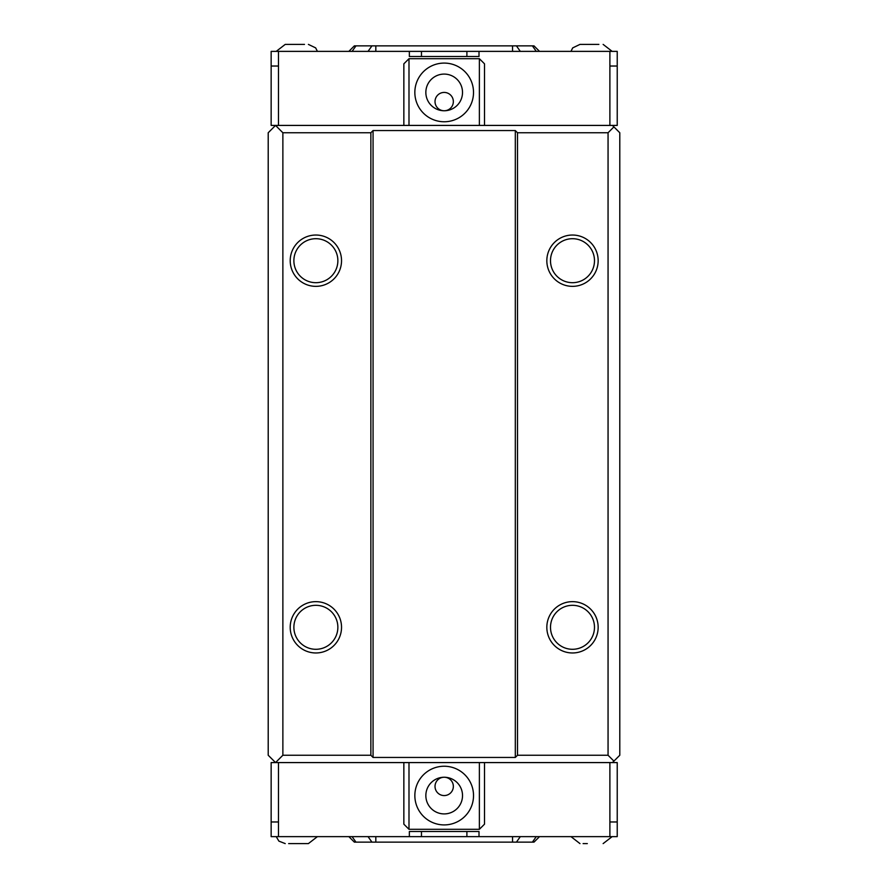 <?xml version="1.0" encoding="UTF-8"?>
<svg xmlns="http://www.w3.org/2000/svg" width="888" height="888" viewBox="0 0 888 888"><rect width="100%" height="100%" fill="white"/><g stroke="black" fill="none" stroke-linecap="round" stroke-linejoin="round"><path stroke-width="1.33" d="M612.454 762.581L275.546 762.581L282.872 755.244L370.862 755.244L373.06 757.453L373.06 130.547L370.862 132.756L282.872 132.756L275.546 125.419L268.209 132.756L268.209 755.244L275.546 762.581L271.151 762.581L271.151 836.629L409.357 836.629L409.357 831.501L479.009 831.501L479.009 836.629L617.227 836.629L617.227 762.581L612.454 762.581L613.919 761.116L608.058 755.244L608.058 132.756L613.919 126.884L612.454 125.419L271.151 125.419L271.151 66.034L278.477 66.034L278.477 125.419M572.494 282.695A22 22 0 0 0 591.541 249.695A22 22 0 0 0 553.446 249.695A22 22 0 0 0 572.494 282.695M572.494 286.358A25.663 25.663 0 0 1 550.271 247.863A25.663 25.663 0 0 1 594.716 247.863A25.663 25.663 0 0 1 572.494 286.358M572.494 649.295A22 22 0 0 0 591.541 616.305A22 22 0 0 0 553.446 616.305A22 22 0 0 0 572.494 649.295M572.494 652.969A25.663 25.663 0 0 1 550.271 614.474A25.663 25.663 0 0 1 594.716 614.474A25.663 25.663 0 0 1 572.494 652.969M315.873 282.695A22 22 0 0 0 334.92 249.695A22 22 0 0 0 296.825 249.695A22 22 0 0 0 315.873 282.695M315.873 286.358A25.663 25.663 0 0 1 293.651 247.863A25.663 25.663 0 0 1 338.095 247.863A25.663 25.663 0 0 1 315.873 286.358M315.873 649.295A22 22 0 0 0 334.92 616.305A22 22 0 0 0 296.825 616.305A22 22 0 0 0 315.873 649.295M315.873 652.969A25.663 25.663 0 0 1 293.651 614.474A25.663 25.663 0 0 1 338.095 614.474A25.663 25.663 0 0 1 315.873 652.969M613.919 761.116L619.791 755.244L619.791 132.756L613.919 126.884M608.058 132.756L517.504 132.756L517.504 755.244L608.058 755.244M373.06 130.547L515.306 130.547L517.504 132.756M517.504 755.244L515.306 757.453L373.06 757.453M515.306 130.547L515.306 757.453M370.862 755.244L370.862 132.756M282.872 132.756L282.872 755.244M612.454 125.419L617.227 125.419L617.227 51.371L479.009 51.371L479.009 56.499L409.357 56.499L409.357 51.371L271.151 51.371L271.151 66.034L271.151 51.371M598.867 44.4L579.975 44.4L572.705 47.885L570.962 51.371M304.484 44.4L285.226 44.4L304.484 44.4M473.515 92.43A29.326 29.326 0 0 1 429.514 117.827A29.326 29.326 0 0 1 429.514 67.022A29.326 29.326 0 0 1 473.515 92.43M462.515 92.43A18.326 18.326 0 0 0 435.02 76.546A18.326 18.326 0 0 0 435.02 108.303A18.326 18.326 0 0 0 462.515 92.43M444.178 110.756A9.169 9.169 0 0 1 435.02 101.587A9.169 9.169 0 0 1 444.189 92.43A9.169 9.169 0 0 1 453.346 101.587A9.169 9.169 0 0 1 444.189 110.756M484.515 125.419L484.515 63.825L479.376 58.697L408.991 58.697L403.851 63.825L403.851 125.419M408.991 58.697L408.991 125.419M479.376 125.419L479.376 58.697M466.899 56.499L466.899 51.371L479.009 51.371M409.357 51.371L421.467 51.371L421.467 56.499M352.092 51.36L355.977 45.865L352.092 51.36L348.862 51.36L354.368 45.865L533.999 45.865L539.504 51.36L536.274 51.36L532.389 45.865L536.274 51.36M375.824 45.865L375.824 51.36L368.054 51.36L371.939 45.865M466.899 51.371L421.467 51.371M516.428 45.865L520.312 51.36L512.543 51.36L512.543 45.865M374.947 45.865L380.541 45.865M526.418 45.865L513.808 45.865M288.656 843.6L308.391 843.6L288.656 843.6M583.094 843.6L587.323 843.6M414.851 795.57A29.326 29.326 0 0 1 458.852 770.174A29.326 29.326 0 0 1 458.852 820.978A29.326 29.326 0 0 1 414.851 795.57M425.851 795.57A18.326 18.326 0 0 0 453.346 811.454A18.326 18.326 0 0 0 453.346 779.697A18.326 18.326 0 0 0 425.851 795.57M444.189 777.244A9.169 9.169 0 0 1 453.346 786.413A9.169 9.169 0 0 1 444.189 795.57A9.169 9.169 0 0 1 435.02 786.413A9.169 9.169 0 0 1 444.189 777.244M403.851 762.581L403.851 824.175L408.991 829.303L479.376 829.303L484.515 824.175L484.515 762.581M479.376 829.303L479.376 762.581M408.991 762.581L408.991 829.303M421.467 831.501L421.467 836.629L409.357 836.629M479.009 836.629L466.899 836.629L466.899 831.501M536.274 836.64L532.389 842.135L536.274 836.64L539.504 836.64L533.999 842.135L354.368 842.135L348.862 836.64L352.092 836.64L355.977 842.135L352.092 836.64M512.543 842.135L512.543 836.64L520.312 836.64L516.428 842.135M421.467 836.629L466.899 836.629M371.939 842.135L368.054 836.64L375.824 836.64L375.824 842.135M513.419 842.135L507.825 842.135M361.949 842.135L374.57 842.135M609.89 51.371L609.89 66.034L617.227 66.034M609.89 66.034L609.89 125.419M278.477 51.371L278.477 66.034M609.89 762.581L609.89 821.966L617.227 821.966M278.477 836.629L278.477 821.966L271.151 821.966M278.477 821.966L278.477 762.581M609.89 836.629L609.89 821.966M612.154 51.371L603.141 44.4M276.212 51.371L285.226 44.4M317.405 51.371L315.662 47.885L308.391 44.4M276.212 836.629L278.899 841.125L285.226 843.6M317.405 836.629L308.391 843.6M612.154 836.629L603.141 843.6M570.962 836.629L579.975 843.6"/></g></svg>
